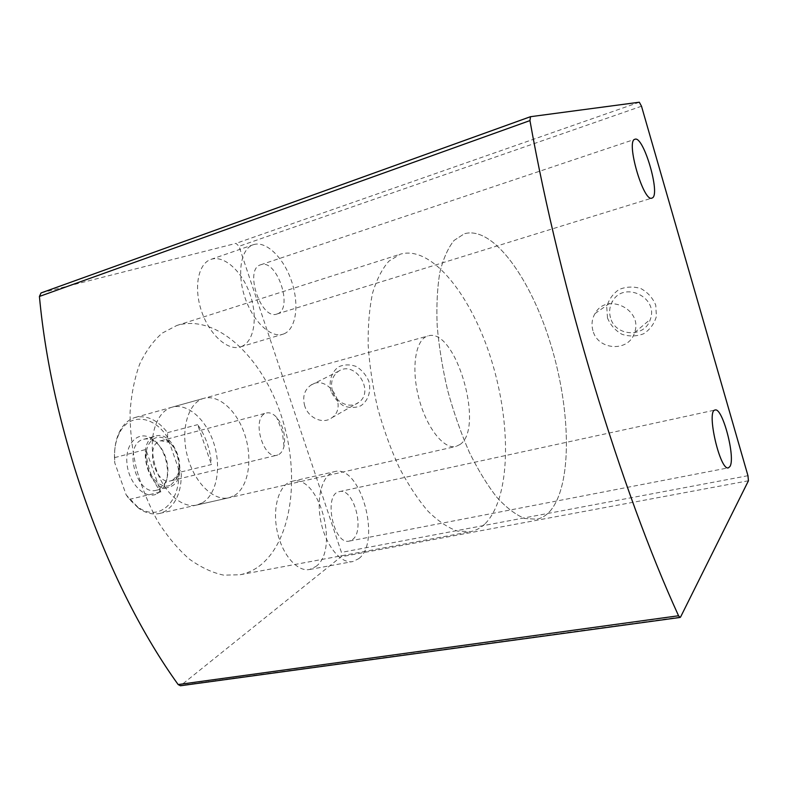 <?xml version="1.0" encoding="UTF-8"?>
<svg xmlns="http://www.w3.org/2000/svg" width="788" height="788" viewBox="0 0 788 788"><rect width="100%" height="100%" fill="white"/><g stroke="black" fill="none" stroke-linecap="round" stroke-linejoin="round"><path stroke-width="0.59" stroke-dasharray="3.94 2.96" d="M41.242 292.88L236.016 243.374L239.01 246.299L341.431 552.388L340.968 556.811L180.432 685.757M607.489 317.968L606.74 306.956C608.71 299.657 612.818 293.845 619.053 289.511C626.135 286.615 633.424 286.3 640.93 288.585C647.815 292.397 652.76 297.933 655.744 305.173L656.404 316.382C654.286 323.75 650.051 329.532 643.697 333.738C636.586 336.476 629.346 336.663 621.988 334.309C615.27 330.497 610.434 325.05 607.489 317.968M331.078 391.242C328.458 381.471 331.472 371.818 338.81 366.745C344.297 364.391 350.079 364.292 356.156 366.459C361.84 369.946 366.056 374.871 368.814 381.234C371.414 391.193 368.193 400.895 360.746 405.81C355.221 408.036 349.468 408.036 343.489 405.81C337.934 402.333 333.797 397.477 331.078 391.242M202.427 502.783C216.71 494.421 221.576 467.56 213.972 443.713C206.545 419.807 187.741 402.737 172.079 407.179C156.418 411.267 147.809 437.478 154.625 463.836C161.225 490.254 181.26 509.038 196.941 504.99L202.427 502.783M241.483 346.533C254.357 341.431 258.021 317.062 250.052 294.357C242.271 271.574 224.206 254.78 210.967 259.38C198.202 263.458 193.464 287.571 201.531 311.152C209.431 334.792 227.683 351.054 240.301 346.947L241.483 346.533M315.83 566.542C340.13 549.541 318.835 473.184 291.954 481.33C279.513 483.97 272.205 506.625 277.021 530.413C281.671 554.23 297.135 572.226 309.654 569.468L315.83 566.542M358.806 558.633C381.944 541.583 360.352 463.728 334.555 471.657C322.597 474.189 315.87 497.149 320.854 521.42C325.68 545.729 340.869 564.218 352.886 561.539L358.806 558.633M352.463 539.603C365.415 530.708 353.556 487.24 339.352 491.633C322.962 493.859 333.472 545.769 349.439 541.051L352.463 539.603M283.956 333.856C296.318 328.872 299.509 304.188 291.491 280.981C283.67 257.706 265.989 240.31 253.263 244.733C240.97 248.634 236.705 273.062 244.841 297.204C252.81 321.386 270.688 338.229 282.813 334.25L283.956 333.856M277.307 313.88C293.845 308.916 276.864 258.356 260.69 264.788C243.778 268.954 260.946 320.598 276.933 314.008L277.307 313.88M304.759 406.037C302.267 396.945 304.306 389.991 310.886 385.155C327.709 373.423 348.877 406.283 331.856 417.739C323.267 424.653 308.423 418.152 304.759 406.037M332.546 391.311C330.182 382.594 332.201 375.896 338.613 371.217C354.964 359.87 375.236 391.291 358.698 402.392C350.345 409.09 336.013 402.934 332.546 391.311M592.95 330.714C591.246 324.636 591.926 318.923 594.999 313.565C606.465 291.915 643.372 309.379 634.557 332.644C629.011 352.354 597.836 350.571 592.95 330.714M610.503 317.692C608.888 311.9 609.557 306.443 612.522 301.321C623.584 280.626 658.837 297.125 650.317 319.347C644.968 338.18 615.113 336.634 610.503 317.692M234.42 495.534C248.319 487.181 252.82 460.005 245.157 435.784C237.661 411.494 219.113 394.01 203.816 398.354C188.519 402.323 180.324 428.82 187.248 455.622C193.966 482.483 213.775 501.7 229.072 497.73L234.42 495.534M258.828 566.444C292.752 541.257 300.573 473.293 281.129 415.256C262.049 357.102 216.424 313.417 176.808 325.483L162.259 333.088C153.345 340.81 145.81 351.162 139.653 364.154C134.492 378.486 131.291 394.571 130.059 412.419C130.069 430.918 132.187 449.721 136.422 468.821C141.82 487.624 148.932 505.128 157.748 521.341C167.332 536.372 177.812 548.911 189.169 558.958C200.753 567.33 212.297 572.738 223.782 575.161L240.163 574.738C246.91 573.349 253.125 570.581 258.828 566.444M549.906 511.323C572.384 485.536 571.034 411.05 550.979 345.124C531.181 279.139 493.18 225.398 464.329 233.77L454.036 240.458C448.008 248.003 443.26 258.7 439.812 272.559C437.251 288.083 436.375 305.862 437.182 325.907C439.014 346.848 442.501 368.37 447.663 390.484C453.691 412.37 460.891 432.917 469.264 452.135C478.109 470.052 487.348 485.162 496.982 497.464C506.595 507.876 515.835 514.879 524.7 518.484L536.884 519.233C541.77 518.169 546.114 515.529 549.906 511.323C572.384 485.536 571.034 411.05 550.979 345.124C531.181 279.139 493.18 225.398 464.329 233.77L454.036 240.458C448.008 248.003 443.26 258.7 439.812 272.559C437.251 288.083 436.375 305.862 437.182 325.907C439.014 346.848 442.501 368.37 447.663 390.484C453.691 412.37 460.891 432.917 469.264 452.135C478.109 470.052 487.348 485.162 496.982 497.464C506.595 507.876 515.835 514.879 524.7 518.484L536.884 519.233C541.77 518.169 546.114 515.529 549.906 511.323M137.496 506.802L126.169 494.884L114.792 462.92C113.767 451.8 115.166 442.147 118.988 433.981C128.907 412.222 154.015 415.335 167.677 437.645L178.167 467.698C182.678 499.641 159.964 523.764 137.496 506.802L138.609 508.221C145.8 513.224 152.823 514.958 159.688 513.412L165.332 511.185C176.453 503.827 181.762 490.737 181.24 471.894L178.167 467.698M157.492 493.584L164.032 486.757C172.05 473.224 165.283 446.609 151.808 438.65C138.737 429.903 124.79 443.142 126.986 463.63C128.799 484.108 145.879 500.4 157.492 493.584M126.169 494.884L129.439 499.375L138.609 508.221M167.677 437.645L167.548 432.651C157.639 419.955 146.893 414.882 135.3 417.423C128.542 419.403 123.204 424.338 119.293 432.218C115.885 439.428 114.319 447.889 114.595 457.631L114.792 462.92M460.123 444.422C485.132 427.697 455.277 326.301 427.874 335.983C415.7 339.037 410.942 367.385 418.645 397.339C426.18 427.332 443.841 449.79 455.956 446.461L460.123 444.422M181.24 471.894L211.411 464.526C210.357 449.495 205.767 436.197 197.64 424.653L211.411 464.526M167.548 432.651L197.64 424.653M114.595 457.631L145.859 449.485C146.834 465.767 151.808 479.922 160.801 491.948L145.859 449.485M129.439 499.375L160.801 491.948M485.29 523.557C510.654 497.839 511.51 424.742 491.554 360.569C471.884 296.308 431.942 244.871 400.334 254.179L388.947 261.124C382.18 268.738 376.723 279.385 372.586 293.067C369.365 308.354 367.897 325.779 368.193 345.341C369.562 365.74 372.724 386.662 377.669 408.105C383.559 429.293 390.769 449.15 399.289 467.678C408.351 484.935 417.935 499.454 428.032 511.235C438.177 521.173 448.027 527.802 457.572 531.122L470.84 531.585C476.198 530.442 481.015 527.763 485.29 523.557M159.225 489.181L164.909 483.261C171.892 471.51 165.982 448.234 154.261 441.329C150.666 439.093 147.139 438.414 143.672 439.29C122.445 443.506 135.989 496.824 156.605 490.185L159.225 489.181M171.429 486.265C189.839 477.626 175.015 429.687 155.827 436.059C134.758 440.216 148.4 493.879 168.839 487.27L171.429 486.265M170.947 484.866L176.098 479.567C182.924 468.456 177.142 445.703 165.864 439.28C155.177 432.356 144.194 443.496 146.135 460.251C147.78 476.996 161.55 490.343 170.947 484.866M172.858 480.04L177.123 475.666C182.786 466.486 177.97 447.545 168.632 442.245L160.752 440.778C144.322 444.018 154.98 485.95 170.917 480.788L172.858 480.04M278.922 454.44C281.355 452.952 283.059 450.253 284.015 446.323C285.768 435.587 283.316 425.944 276.657 417.394C273.239 413.68 269.821 412.222 266.423 413.001L265.103 413.513C251.53 419.068 263.379 459.936 277.14 455.168L278.922 454.44M748.442 480.769L340.968 556.811M680.586 617.004L181.388 685.314M639.324 102.223L236.016 243.374M641.501 106.222L239.01 246.299M747.96 475.706L341.431 552.388M309.654 569.468L352.886 561.539M291.954 481.33L334.555 471.657M349.439 541.051L728.437 467.826M339.352 491.633L715.071 410.036M240.301 346.947L282.813 334.25M210.967 259.38L253.263 244.733M276.933 314.008L651.912 198.093M260.69 264.788L634.941 139.259M331.856 417.739L358.698 402.392M310.886 385.155L338.613 371.217M634.557 332.644L650.317 319.347M594.999 313.565L612.522 301.321M196.941 504.99L229.072 497.73M172.079 407.179L203.816 398.354M240.163 574.738L470.84 531.585M176.808 325.483L400.334 254.179M118.988 433.981L119.293 432.218M159.688 513.412L455.956 446.461M135.3 417.423L427.874 335.983M154.261 441.329L151.808 438.65M164.909 483.261L164.032 486.757M156.605 490.185L168.839 487.27M143.672 439.29L155.827 436.059M168.632 442.245L165.864 439.28M177.123 475.666L176.098 479.567M170.917 480.788L277.14 455.168M160.752 440.778L266.423 413.001M284.015 446.323L282.271 431.44L276.657 417.394"/><path stroke-width="1.18" d="M748.442 480.769L680.586 617.004L680.093 617.457L678.557 615.763C621.269 490.678 560.357 291.333 529.95 120.594L530.521 116.693L639.324 102.223L641.501 106.222L747.96 475.706L748.442 480.769M680.093 617.457L180.432 685.757L178.157 684.555C108.311 587.73 52.225 435.084 39.42 296.446L41.055 292.939L530.304 116.772M652.109 198.024C661.034 195.414 643.53 135.25 634.941 139.259C625.524 140.619 643.51 202.693 651.912 198.093L652.109 198.024M729.924 466.526C735.844 457.858 722.468 406.923 715.071 410.036C706.048 410.381 720.104 471.382 728.437 467.826L729.924 466.526M678.557 615.763L178.157 684.555M529.95 120.594L39.42 296.446M530.413 116.722L41.055 292.939"/></g></svg>
